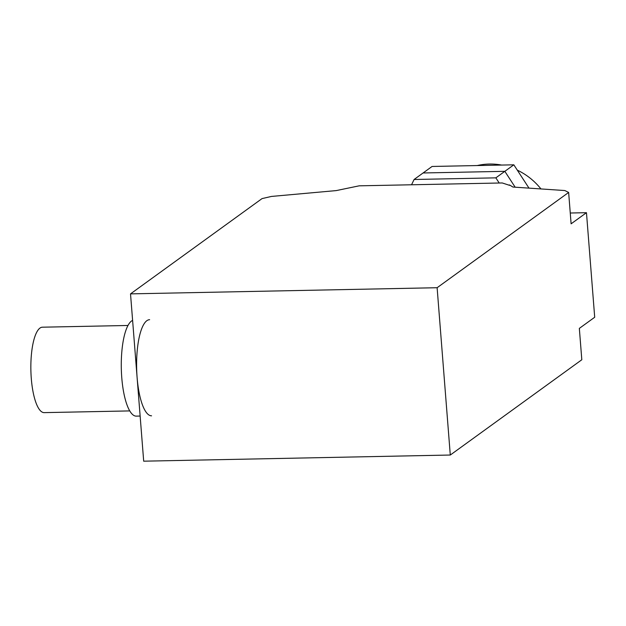 <?xml version="1.0" encoding="UTF-8"?>
<svg xmlns="http://www.w3.org/2000/svg" width="626" height="626" viewBox="0 0 626 626"><rect width="100%" height="100%" fill="white"/><g stroke="black" fill="none" stroke-linecap="round" stroke-linejoin="round"><path stroke-width="0.94" d="M504.838 171.328L423.082 172.972L504.838 171.328L515.159 187.197L504.838 171.328L513.829 164.818L432.073 166.461L414.091 179.49L495.847 177.847L504.838 171.328M411.548 184.78L414.091 179.49M495.847 177.847L499.212 183.019M528.993 188.129L513.829 164.818M477.2 165.554A64.095 60.119 54.1 0 1 501.606 165.061M517.303 170.147A64.095 60.119 54.1 0 1 540.958 188.935M129.731 410.914L44.149 412.628A42.724 12.41 -91.2 0 1 31.3 378.597A42.724 12.41 -91.2 0 1 42.435 327.195L128.017 325.473M140.138 416.047L136.233 416.126A48.069 13.96 -91.2 0 1 121.78 377.838A48.069 13.96 -91.2 0 1 132.61 320.395M149.63 319.698A48.069 13.96 88.8 0 0 137.11 377.525A48.069 13.96 88.8 0 0 151.562 415.813M450.29 455.032L581.812 359.754L579.34 328.384L594.7 317.257L586.468 212.691L571.108 223.818L568.643 192.448L437.12 287.717L450.29 455.032L143.69 461.182L130.521 293.876L262.044 198.599L271.473 196.431L336.225 190.594L359.167 185.828L502.24 182.956L509.501 185.319M570.263 213.012L586.468 212.691M509.47 184.928L512.968 187.049L564.824 190.547L568.643 192.448M437.12 287.717L130.521 293.876"/></g></svg>

